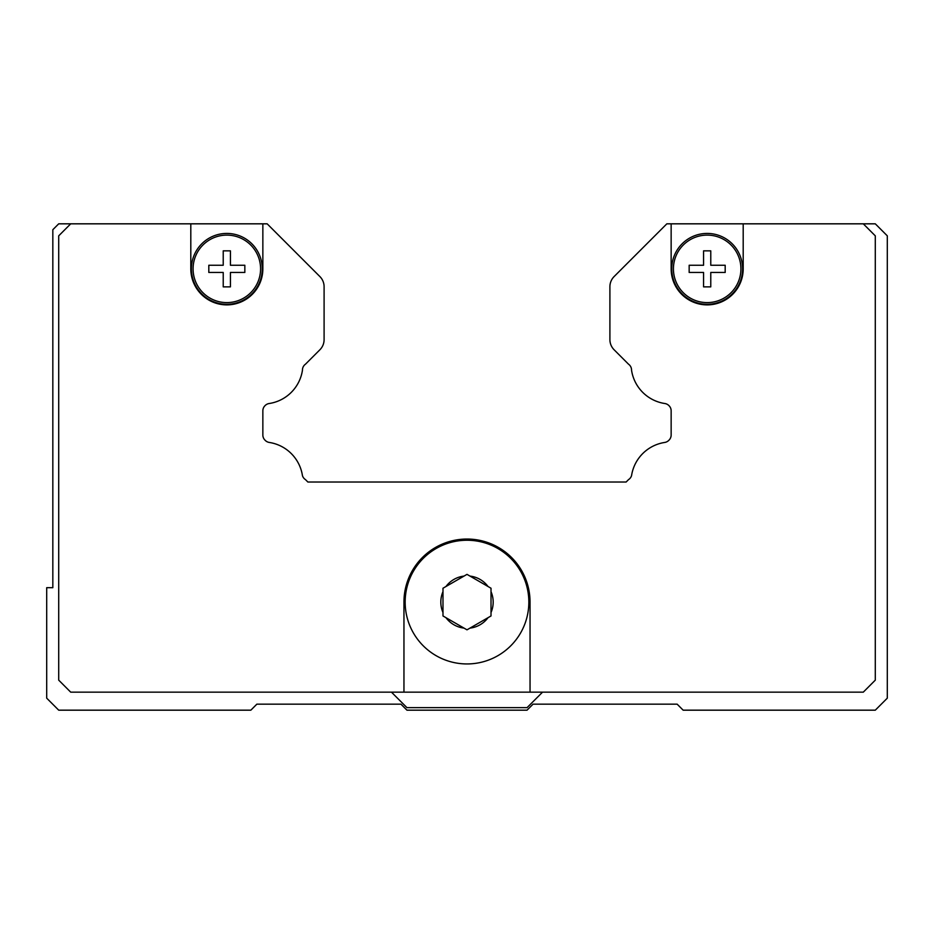<?xml version="1.0" encoding="UTF-8"?>
<svg xmlns="http://www.w3.org/2000/svg" width="934" height="934" viewBox="0 0 934 934"><rect width="100%" height="100%" fill="white"/><g stroke="black" fill="none" stroke-linecap="round" stroke-linejoin="round"><path stroke-width="1.4" d="M491.015 612.517L491.015 615.961L467 629.831L442.985 615.961L442.985 588.233L445.973 586.505L442.985 588.233L442.985 591.677A26.175 26.175 0 0 0 442.985 612.517L442.985 615.961L445.973 617.689A26.175 26.175 0 0 0 464.011 628.103L467 629.831L469.989 628.103A26.175 26.175 0 0 0 488.027 617.689L491.015 615.961L491.015 588.233L488.027 586.505L491.015 588.233L491.015 591.677A26.175 26.175 0 0 1 491.015 612.517M528.842 602.091A61.842 61.842 0 0 1 467 663.946A61.842 61.842 0 0 1 405.158 602.091A61.842 61.842 0 0 1 467 540.249A61.842 61.842 0 0 1 528.842 602.091A61.842 61.842 0 0 0 467 540.249A61.842 61.842 0 0 0 405.158 602.091M262.256 268.864A35.422 35.422 0 0 1 226.834 304.286A35.422 35.422 0 0 1 191.4 268.864A35.422 35.422 0 0 1 226.834 233.43A35.422 35.422 0 0 1 262.256 268.864M260.574 268.864A33.741 33.741 0 0 1 226.834 302.604A33.741 33.741 0 0 1 193.081 268.864A33.741 33.741 0 0 1 226.834 235.111A33.741 33.741 0 0 1 260.574 268.864M244.836 268.864L244.836 272.459L230.429 272.459L230.429 286.866L223.226 286.866L223.226 272.459L208.819 272.459L208.819 265.256L223.226 265.256L223.226 250.849L230.429 250.849L230.429 265.256L244.836 265.256L244.836 268.864M742.6 268.864A35.422 35.422 0 0 1 707.166 304.286A35.422 35.422 0 0 1 671.744 268.864A35.422 35.422 0 0 1 707.166 233.43A35.422 35.422 0 0 1 742.6 268.864M740.919 268.864A33.741 33.741 0 0 1 707.166 302.604A33.741 33.741 0 0 1 673.426 268.864A33.741 33.741 0 0 1 707.166 235.111A33.741 33.741 0 0 1 740.919 268.864M725.181 268.864L725.181 272.459L710.774 272.459L710.774 286.866L703.571 286.866L703.571 272.459L689.164 272.459L689.164 265.256L703.571 265.256L703.571 250.849L710.774 250.849L710.774 265.256L725.181 265.256L725.181 268.864M671.149 268.864L671.149 223.821L743.195 223.821L743.195 268.864A36.029 36.029 0 0 1 707.166 304.881A36.029 36.029 0 0 1 671.149 268.864M262.851 223.821L262.851 268.864A36.029 36.029 0 0 1 226.834 304.881A36.029 36.029 0 0 1 190.805 268.864L190.805 223.821L267.159 223.821L319.872 276.546A14.407 14.407 0 0 1 324.098 286.726L324.098 339.602A14.407 14.407 0 0 1 319.872 349.795L305.488 364.178A7.203 7.203 0 0 0 302.453 370.214A39.625 39.625 0 0 1 269.144 403.523A7.203 7.203 0 0 0 265.128 405.554L264.964 405.718A7.203 7.203 0 0 0 262.851 410.808L262.851 435.011A7.203 7.203 0 0 0 264.964 440.112L265.279 440.428A7.203 7.203 0 0 0 269.284 442.447A39.625 39.625 0 0 1 302.441 475.604A7.203 7.203 0 0 0 305.465 479.609L307.87 482.014L626.13 482.014L628.535 479.609A7.203 7.203 0 0 0 631.559 475.604A39.625 39.625 0 0 1 664.716 442.447A7.203 7.203 0 0 0 668.721 440.428L669.036 440.112A7.203 7.203 0 0 0 671.149 435.011L671.149 410.808A7.203 7.203 0 0 0 669.036 405.718L668.872 405.554A7.203 7.203 0 0 0 664.856 403.523A39.625 39.625 0 0 1 631.547 370.214A7.203 7.203 0 0 0 628.512 364.178L614.128 349.795A14.407 14.407 0 0 1 609.902 339.602L609.902 286.726A14.407 14.407 0 0 1 614.128 276.546L666.841 223.821L671.149 223.821M403.955 692.164L403.955 602.091A63.045 63.045 0 0 1 467 539.046A63.045 63.045 0 0 1 530.045 602.091L530.045 692.164L70.715 692.164L58.714 680.15L58.714 235.835L70.715 223.821L190.805 223.821M467 574.363L464.011 576.091L467 574.363L469.989 576.091L467 574.363M445.973 586.505L464.011 576.091A26.175 26.175 0 0 0 445.973 586.505M469.989 576.091L488.027 586.505A26.175 26.175 0 0 0 469.989 576.091M743.195 223.821L863.285 223.821L875.286 235.835L875.286 680.15L863.285 692.164L530.045 692.164M542.537 692.164L527.045 707.657L406.955 707.657L391.463 692.164M282.768 239.443L267.159 223.821M70.715 223.821L58.714 223.821L52.829 229.706L52.829 587.684L46.7 587.684L46.7 698.165L58.714 710.179L250.849 710.179L256.85 704.166L400.955 704.166L406.955 710.179L527.045 710.179L533.045 704.166L677.15 704.166L683.151 710.179L875.286 710.179L887.3 698.165L887.3 235.835L875.286 223.821L863.285 223.821"/></g></svg>
